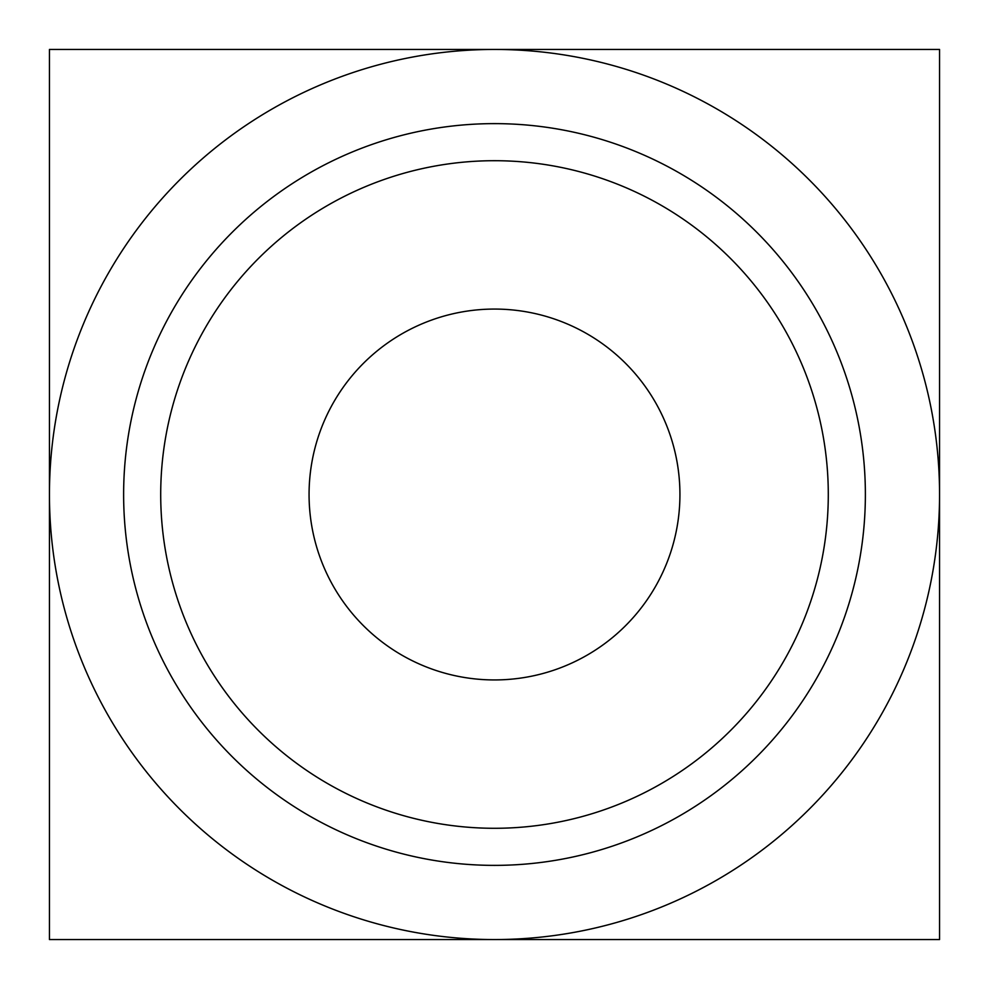 <?xml version="1.0" encoding="UTF-8"?>
<svg xmlns="http://www.w3.org/2000/svg" width="989" height="989" viewBox="0 0 989 989"><rect width="100%" height="100%" fill="white"/><g stroke="black" fill="none" stroke-linecap="round" stroke-linejoin="round"><path stroke-width="1.48" d="M49.45 494.5L49.45 939.55L939.55 939.55L939.55 494.5A445.05 445.05 0 0 1 494.5 939.55A445.05 445.05 0 0 1 49.45 494.5A445.05 445.05 0 0 1 494.5 49.45L939.55 49.45L939.55 939.55L494.5 939.55A445.05 445.05 0 0 1 49.45 494.5L49.45 939.55L494.5 939.55A445.05 445.05 0 0 0 939.55 494.5A445.05 445.05 0 0 0 494.5 49.45L939.55 49.45L939.55 494.5A445.05 445.05 0 0 0 494.5 49.45L49.45 49.45L49.45 494.5A445.05 445.05 0 0 1 494.5 49.45L49.45 49.45L49.45 494.5M494.5 828.288A333.788 333.788 0 0 0 783.572 327.606A333.788 333.788 0 0 0 205.428 327.606A333.788 333.788 0 0 0 494.5 828.288A333.788 333.788 0 0 0 783.572 327.606A333.788 333.788 0 0 0 205.428 327.606A333.788 333.788 0 0 0 494.5 828.288M494.5 865.375A370.875 370.875 0 0 0 865.375 494.5A370.875 370.875 0 0 0 494.5 123.625A370.875 370.875 0 0 0 123.625 494.5A370.875 370.875 0 0 0 494.5 865.375A370.875 370.875 0 0 0 865.375 494.5A370.875 370.875 0 0 0 494.5 123.625A370.875 370.875 0 0 0 123.625 494.5A370.875 370.875 0 0 0 494.5 865.375M494.5 679.938A185.438 185.438 0 0 1 333.911 401.781A185.438 185.438 0 0 1 655.089 401.781A185.438 185.438 0 0 1 494.5 679.938A185.438 185.438 0 0 1 333.911 401.781A185.438 185.438 0 0 1 655.089 401.781A185.438 185.438 0 0 1 494.5 679.938"/></g></svg>
